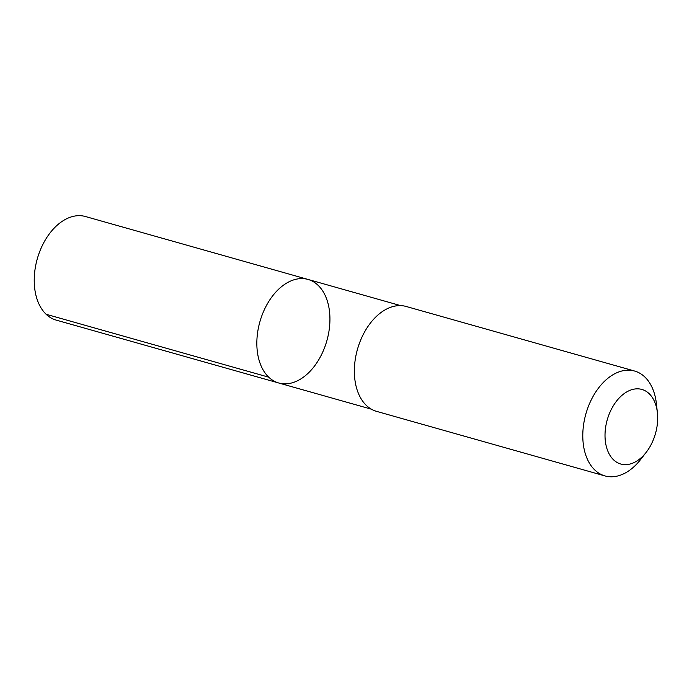 <?xml version="1.0" encoding="UTF-8"?>
<svg xmlns="http://www.w3.org/2000/svg" width="692" height="692" viewBox="0 0 692 692"><rect width="100%" height="100%" fill="white"/><g stroke="black" fill="none" stroke-linecap="round" stroke-linejoin="round"><path stroke-width="1.04" d="M325.941 297.188A53.812 34.808 -74.2 0 1 319.989 357.574A53.812 34.808 -74.2 0 1 278.755 383.005A53.812 34.808 -74.2 0 1 259.898 321.754A53.812 34.808 -74.2 0 1 308.026 279.438A53.812 34.808 -74.2 0 1 325.941 297.188M85.427 216.518A53.812 34.808 105.8 0 0 44.176 241.949A53.812 34.808 105.8 0 0 38.224 302.343A53.812 34.808 105.8 0 0 56.147 320.093L278.755 383.005A53.812 34.808 -74.2 0 1 259.898 321.754A53.812 34.808 -74.2 0 1 308.026 279.438L85.427 216.518M657.4 412.761L656.423 403.825A54.495 35.249 105.8 0 0 634.625 371.042L406.195 306.478A54.495 35.249 105.8 0 0 364.433 332.229A54.495 35.249 105.8 0 0 358.404 393.385A54.495 35.249 105.8 0 0 376.552 411.359L604.981 475.923A54.495 35.249 105.8 0 0 640.714 459.401L646.224 452.291A38.761 25.076 105.8 0 0 657.4 412.761A38.761 25.076 105.8 0 0 623.336 394.224A38.761 25.076 105.8 0 0 607.896 451.262A38.761 25.076 105.8 0 0 646.224 452.291M634.625 371.042A54.495 35.249 105.8 0 0 592.862 396.793A54.495 35.249 105.8 0 0 586.833 457.948A54.495 35.249 105.8 0 0 604.981 475.923M268.738 377.192L46.139 314.28M400.642 305.622L308.026 279.438M371.37 409.18L278.755 383.005"/></g></svg>
